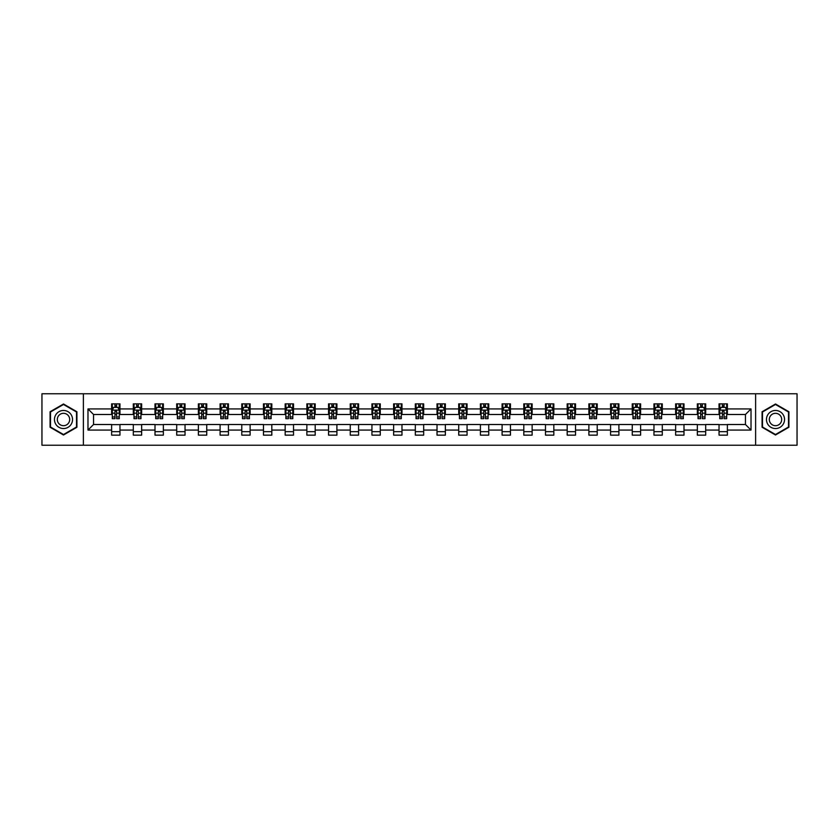 <?xml version="1.0" encoding="UTF-8"?>
<svg xmlns="http://www.w3.org/2000/svg" width="839" height="839" viewBox="0 0 839 839"><rect width="100%" height="100%" fill="white"/><g stroke="black" fill="none" stroke-linecap="round" stroke-linejoin="round"><path stroke-width="1.26" d="M755.614 445.226L797.05 445.226L797.05 393.774L755.614 393.774L755.614 445.226L83.386 445.226L83.386 393.774L41.95 393.774L41.95 445.226L83.386 445.226M755.614 393.774L83.386 393.774M727.382 408.929L727.382 403.853L719.033 403.853L719.033 408.929L705.683 408.929L705.683 403.853L697.345 403.853L697.345 408.929L683.995 408.929L683.995 403.853L675.647 403.853L675.647 408.929L662.296 408.929L662.296 403.853L653.959 403.853L653.959 408.929L640.608 408.929L640.608 403.853L632.26 403.853L632.26 408.929L618.909 408.929L618.909 403.853L610.572 403.853L610.572 408.929L597.221 408.929L597.221 403.853L588.873 403.853L588.873 408.929L575.523 408.929L575.523 403.853L567.185 403.853L567.185 408.929L553.834 408.929L553.834 403.853L545.486 403.853L545.486 408.929L532.136 408.929L532.136 403.853L523.798 403.853L523.798 408.929L510.448 408.929L510.448 403.853L502.1 403.853L502.1 408.929L488.749 408.929L488.749 403.853L480.411 403.853L480.411 408.929L467.061 408.929L467.061 403.853L458.713 403.853L458.713 408.929L445.362 408.929L445.362 403.853L437.025 403.853L437.025 408.929L423.674 408.929L423.674 403.853L415.326 403.853L415.326 408.929L401.975 408.929L401.975 403.853L393.638 403.853L393.638 408.929L380.287 408.929L380.287 403.853L371.939 403.853L371.939 408.929L358.589 408.929L358.589 403.853L350.251 403.853L350.251 408.929L336.9 408.929L336.9 403.853L328.552 403.853L328.552 408.929L315.202 408.929L315.202 403.853L306.864 403.853L306.864 408.929L293.514 408.929L293.514 403.853L285.166 403.853L285.166 408.929L271.815 408.929L271.815 403.853L263.477 403.853L263.477 408.929L250.127 408.929L250.127 403.853L241.779 403.853L241.779 408.929L228.428 408.929L228.428 403.853L220.091 403.853L220.091 408.929L206.74 408.929L206.74 403.853L198.392 403.853L198.392 408.929L185.041 408.929L185.041 403.853L176.704 403.853L176.704 408.929L163.353 408.929L163.353 403.853L155.005 403.853L155.005 408.929L141.655 408.929L141.655 403.853L133.317 403.853L133.317 408.929L119.967 408.929L119.967 403.853L111.618 403.853L111.618 408.929L87.98 408.929L87.98 430.071L93.538 424.503L111.618 424.503L111.618 435.147L119.967 435.147L119.967 424.503L133.317 424.503L133.317 435.147L141.655 435.147L141.655 424.503L155.005 424.503L155.005 435.147L163.353 435.147L163.353 424.503L176.704 424.503L176.704 435.147L185.041 435.147L185.041 424.503L198.392 424.503L198.392 435.147L206.74 435.147L206.74 424.503L220.091 424.503L220.091 435.147L228.428 435.147L228.428 424.503L241.779 424.503L241.779 435.147L250.127 435.147L250.127 424.503L263.477 424.503L263.477 435.147L271.815 435.147L271.815 424.503L285.166 424.503L285.166 435.147L293.514 435.147L293.514 424.503L306.864 424.503L306.864 435.147L315.202 435.147L315.202 424.503L328.552 424.503L328.552 435.147L336.9 435.147L336.9 424.503L350.251 424.503L350.251 435.147L358.589 435.147L358.589 424.503L371.939 424.503L371.939 435.147L380.287 435.147L380.287 424.503L393.638 424.503L393.638 435.147L401.975 435.147L401.975 424.503L415.326 424.503L415.326 435.147L423.674 435.147L423.674 424.503L437.025 424.503L437.025 435.147L445.362 435.147L445.362 424.503L458.713 424.503L458.713 435.147L467.061 435.147L467.061 424.503L480.411 424.503L480.411 435.147L488.749 435.147L488.749 424.503L502.1 424.503L502.1 435.147L510.448 435.147L510.448 424.503L523.798 424.503L523.798 435.147L532.136 435.147L532.136 424.503L545.486 424.503L545.486 435.147L553.834 435.147L553.834 424.503L567.185 424.503L567.185 435.147L575.523 435.147L575.523 424.503L588.873 424.503L588.873 435.147L597.221 435.147L597.221 424.503L610.572 424.503L610.572 435.147L618.909 435.147L618.909 424.503L632.26 424.503L632.26 435.147L640.608 435.147L640.608 424.503L653.959 424.503L653.959 435.147L662.296 435.147L662.296 424.503L675.647 424.503L675.647 435.147L683.995 435.147L683.995 424.503L697.345 424.503L697.345 435.147L705.683 435.147L705.683 424.503L719.033 424.503L719.033 435.147L727.382 435.147L727.382 424.503L745.462 424.503L745.462 414.497L727.382 414.497L727.382 408.929L751.02 408.929L751.02 430.071L727.382 430.071M719.033 430.071L705.683 430.071M697.345 430.071L683.995 430.071M675.647 430.071L662.296 430.071M653.959 430.071L640.608 430.071M632.26 430.071L618.909 430.071M610.572 430.071L597.221 430.071M588.873 430.071L575.523 430.071M567.185 430.071L553.834 430.071M545.486 430.071L532.136 430.071M523.798 430.071L510.448 430.071M502.1 430.071L488.749 430.071M480.411 430.071L467.061 430.071M458.713 430.071L445.362 430.071M437.025 430.071L423.674 430.071M415.326 430.071L401.975 430.071M393.638 430.071L380.287 430.071M371.939 430.071L358.589 430.071M350.251 430.071L336.9 430.071M328.552 430.071L315.202 430.071M306.864 430.071L293.514 430.071M285.166 430.071L271.815 430.071M263.477 430.071L250.127 430.071M241.779 430.071L228.428 430.071M220.091 430.071L206.74 430.071M198.392 430.071L185.041 430.071M176.704 430.071L163.353 430.071M155.005 430.071L141.655 430.071M133.317 430.071L119.967 430.071M111.618 430.071L87.98 430.071M719.033 408.929L719.033 414.497L705.683 414.497L705.683 408.929M697.345 408.929L697.345 414.497L683.995 414.497L683.995 408.929M675.647 408.929L675.647 414.497L662.296 414.497L662.296 408.929M653.959 408.929L653.959 414.497L640.608 414.497L640.608 408.929M632.26 408.929L632.26 414.497L618.909 414.497L618.909 408.929M610.572 408.929L610.572 414.497L597.221 414.497L597.221 408.929M588.873 408.929L588.873 414.497L575.523 414.497L575.523 408.929M567.185 408.929L567.185 414.497L553.834 414.497L553.834 408.929M545.486 408.929L545.486 414.497L532.136 414.497L532.136 408.929M523.798 408.929L523.798 414.497L510.448 414.497L510.448 408.929M502.1 408.929L502.1 414.497L488.749 414.497L488.749 408.929M480.411 408.929L480.411 414.497L467.061 414.497L467.061 408.929M458.713 408.929L458.713 414.497L445.362 414.497L445.362 408.929M437.025 408.929L437.025 414.497L423.674 414.497L423.674 408.929M415.326 408.929L415.326 414.497L401.975 414.497L401.975 408.929M393.638 408.929L393.638 414.497L380.287 414.497L380.287 408.929M371.939 408.929L371.939 414.497L358.589 414.497L358.589 408.929M350.251 408.929L350.251 414.497L336.9 414.497L336.9 408.929M328.552 408.929L328.552 414.497L315.202 414.497L315.202 408.929M306.864 408.929L306.864 414.497L293.514 414.497L293.514 408.929M285.166 408.929L285.166 414.497L271.815 414.497L271.815 408.929M263.477 408.929L263.477 414.497L250.127 414.497L250.127 408.929M241.779 408.929L241.779 414.497L228.428 414.497L228.428 408.929M220.091 408.929L220.091 414.497L206.74 414.497L206.74 408.929M198.392 408.929L198.392 414.497L185.041 414.497L185.041 408.929M176.704 408.929L176.704 414.497L163.353 414.497L163.353 408.929M155.005 408.929L155.005 414.497L141.655 414.497L141.655 408.929M133.317 408.929L133.317 414.497L119.967 414.497L119.967 408.929M111.618 408.929L111.618 414.497L93.538 414.497L87.98 408.929M93.538 414.497L93.538 424.503M751.02 430.071L745.462 424.503M745.462 414.497L751.02 408.929M111.618 407.334L112.311 407.334M114.953 407.334L116.621 407.334M119.264 407.334L119.967 407.334M111.618 414.351L112.311 414.351M114.953 414.351L116.621 414.351M119.264 414.351L119.967 414.351M111.618 424.649L119.967 424.649M111.618 431.666L119.967 431.666M133.317 424.649L141.655 424.649M133.317 431.666L141.655 431.666M133.317 407.334L134.009 407.334M136.652 407.334L138.32 407.334M140.962 407.334L141.655 407.334M133.317 414.351L134.009 414.351M136.652 414.351L138.32 414.351M140.962 414.351L141.655 414.351M155.005 424.649L163.353 424.649M155.005 431.666L163.353 431.666M155.005 407.334L155.697 407.334M158.34 407.334L160.008 407.334M162.651 407.334L163.353 407.334M155.005 414.351L155.697 414.351M158.34 414.351L160.008 414.351M162.651 414.351L163.353 414.351M176.704 424.649L185.041 424.649M176.704 431.666L185.041 431.666M176.704 407.334L177.396 407.334M180.039 407.334L181.706 407.334M184.349 407.334L185.041 407.334M176.704 414.351L177.396 414.351M180.039 414.351L181.706 414.351M184.349 414.351L185.041 414.351M198.392 424.649L206.74 424.649M198.392 431.666L206.74 431.666M198.392 407.334L199.084 407.334M201.727 407.334L203.395 407.334M206.037 407.334L206.74 407.334M198.392 414.351L199.084 414.351M201.727 414.351L203.395 414.351M206.037 414.351L206.74 414.351M220.091 424.649L228.428 424.649M220.091 431.666L228.428 431.666M220.091 407.334L220.783 407.334M223.426 407.334L225.093 407.334M227.736 407.334L228.428 407.334M220.091 414.351L220.783 414.351M223.426 414.351L225.093 414.351M227.736 414.351L228.428 414.351M241.779 424.649L250.127 424.649M241.779 431.666L250.127 431.666M241.779 407.334L242.471 407.334M245.114 407.334L246.781 407.334M249.424 407.334L250.127 407.334M241.779 414.351L242.471 414.351M245.114 414.351L246.781 414.351M249.424 414.351L250.127 414.351M263.477 424.649L271.815 424.649M263.477 431.666L271.815 431.666M263.477 407.334L264.17 407.334M266.812 407.334L268.48 407.334M271.123 407.334L271.815 407.334M263.477 414.351L264.17 414.351M266.812 414.351L268.48 414.351M271.123 414.351L271.815 414.351M285.166 424.649L293.514 424.649M285.166 431.666L293.514 431.666M285.166 407.334L285.858 407.334M288.501 407.334L290.179 407.334M292.811 407.334L293.514 407.334M285.166 414.351L285.858 414.351M288.501 414.351L290.179 414.351M292.811 414.351L293.514 414.351M306.864 424.649L315.202 424.649M306.864 431.666L315.202 431.666M306.864 407.334L307.556 407.334M310.199 407.334L311.867 407.334M314.51 407.334L315.202 407.334M306.864 414.351L307.556 414.351M310.199 414.351L311.867 414.351M314.51 414.351L315.202 414.351M328.552 424.649L336.9 424.649M328.552 431.666L336.9 431.666M328.552 407.334L329.245 407.334M331.887 407.334L333.565 407.334M336.198 407.334L336.9 407.334M328.552 414.351L329.245 414.351M331.887 414.351L333.565 414.351M336.198 414.351L336.9 414.351M350.251 424.649L358.589 424.649M350.251 431.666L358.589 431.666M350.251 407.334L350.943 407.334M353.586 407.334L355.254 407.334M357.896 407.334L358.589 407.334M350.251 414.351L350.943 414.351M353.586 414.351L355.254 414.351M357.896 414.351L358.589 414.351M371.939 424.649L380.287 424.649M371.939 431.666L380.287 431.666M371.939 407.334L372.631 407.334M375.274 407.334L376.952 407.334M379.585 407.334L380.287 407.334M371.939 414.351L372.631 414.351M375.274 414.351L376.952 414.351M379.585 414.351L380.287 414.351M393.638 424.649L401.975 424.649M393.638 431.666L401.975 431.666M393.638 407.334L394.33 407.334M396.973 407.334L398.64 407.334M401.283 407.334L401.975 407.334M393.638 414.351L394.33 414.351M396.973 414.351L398.64 414.351M401.283 414.351L401.975 414.351M415.326 424.649L423.674 424.649M415.326 431.666L423.674 431.666M415.326 407.334L416.029 407.334M418.661 407.334L420.339 407.334M422.971 407.334L423.674 407.334M415.326 414.351L416.029 414.351M418.661 414.351L420.339 414.351M422.971 414.351L423.674 414.351M437.025 424.649L445.362 424.649M437.025 431.666L445.362 431.666M437.025 407.334L437.717 407.334M440.36 407.334L442.027 407.334M444.67 407.334L445.362 407.334M437.025 414.351L437.717 414.351M440.36 414.351L442.027 414.351M444.67 414.351L445.362 414.351M458.713 424.649L467.061 424.649M458.713 431.666L467.061 431.666M458.713 407.334L459.415 407.334M462.048 407.334L463.726 407.334M466.369 407.334L467.061 407.334M458.713 414.351L459.415 414.351M462.048 414.351L463.726 414.351M466.369 414.351L467.061 414.351M480.411 424.649L488.749 424.649M480.411 431.666L488.749 431.666M480.411 407.334L481.104 407.334M483.746 407.334L485.414 407.334M488.057 407.334L488.749 407.334M480.411 414.351L481.104 414.351M483.746 414.351L485.414 414.351M488.057 414.351L488.749 414.351M502.1 424.649L510.448 424.649M502.1 431.666L510.448 431.666M502.1 407.334L502.802 407.334M505.435 407.334L507.113 407.334M509.755 407.334L510.448 407.334M502.1 414.351L502.802 414.351M505.435 414.351L507.113 414.351M509.755 414.351L510.448 414.351M523.798 424.649L532.136 424.649M523.798 431.666L532.136 431.666M523.798 407.334L524.49 407.334M527.133 407.334L528.801 407.334M531.444 407.334L532.136 407.334M523.798 414.351L524.49 414.351M527.133 414.351L528.801 414.351M531.444 414.351L532.136 414.351M545.486 424.649L553.834 424.649M545.486 431.666L553.834 431.666M545.486 407.334L546.189 407.334M548.821 407.334L550.499 407.334M553.142 407.334L553.834 407.334M545.486 414.351L546.189 414.351M548.821 414.351L550.499 414.351M553.142 414.351L553.834 414.351M567.185 424.649L575.523 424.649M567.185 431.666L575.523 431.666M567.185 407.334L567.877 407.334M570.52 407.334L572.188 407.334M574.83 407.334L575.523 407.334M567.185 414.351L567.877 414.351M570.52 414.351L572.188 414.351M574.83 414.351L575.523 414.351M588.873 424.649L597.221 424.649M588.873 431.666L597.221 431.666M588.873 407.334L589.576 407.334M592.219 407.334L593.886 407.334M596.529 407.334L597.221 407.334M588.873 414.351L589.576 414.351M592.219 414.351L593.886 414.351M596.529 414.351L597.221 414.351M610.572 424.649L618.909 424.649M610.572 431.666L618.909 431.666M610.572 407.334L611.264 407.334M613.907 407.334L615.574 407.334M618.217 407.334L618.909 407.334M610.572 414.351L611.264 414.351M613.907 414.351L615.574 414.351M618.217 414.351L618.909 414.351M632.26 424.649L640.608 424.649M632.26 431.666L640.608 431.666M632.26 407.334L632.963 407.334M635.605 407.334L637.273 407.334M639.916 407.334L640.608 407.334M632.26 414.351L632.963 414.351M635.605 414.351L637.273 414.351M639.916 414.351L640.608 414.351M653.959 424.649L662.296 424.649M653.959 431.666L662.296 431.666M653.959 407.334L654.651 407.334M657.294 407.334L658.961 407.334M661.604 407.334L662.296 407.334M653.959 414.351L654.651 414.351M657.294 414.351L658.961 414.351M661.604 414.351L662.296 414.351M675.647 424.649L683.995 424.649M675.647 431.666L683.995 431.666M675.647 407.334L676.349 407.334M678.992 407.334L680.66 407.334M683.303 407.334L683.995 407.334M675.647 414.351L676.349 414.351M678.992 414.351L680.66 414.351M683.303 414.351L683.995 414.351M697.345 424.649L705.683 424.649M697.345 431.666L705.683 431.666M697.345 407.334L698.038 407.334M700.68 407.334L702.348 407.334M704.991 407.334L705.683 407.334M697.345 414.351L698.038 414.351M700.68 414.351L702.348 414.351M704.991 414.351L705.683 414.351M719.033 424.649L727.382 424.649M719.033 431.666L727.382 431.666M719.033 407.334L719.736 407.334M722.379 407.334L724.047 407.334M726.689 407.334L727.382 407.334M719.033 414.351L719.736 414.351M722.379 414.351L724.047 414.351M726.689 414.351L727.382 414.351M63.502 435.001L76.926 427.25L76.926 411.75L63.502 403.999L50.088 411.75L50.088 427.25L63.502 435.001M788.912 411.75L775.498 403.999L762.074 411.75L762.074 427.25L775.498 435.001L788.912 427.25L788.912 411.75M116.621 405.667L114.953 405.667M119.264 416.92L116.621 416.92L116.621 418.661L119.264 418.661L119.264 410.187L117.88 407.397L113.705 407.397L112.311 410.187L112.311 418.661L114.953 418.661L114.953 416.92L112.311 416.92M112.311 410.187L112.311 403.853M119.264 410.187L119.264 403.853M114.953 407.397L114.953 403.853M116.621 403.853L116.621 407.397M116.621 416.92L116.621 411.225L114.953 411.225L114.953 416.92M71.336 424.02A9.04 9.04 0 0 0 68.022 411.676A9.04 9.04 0 0 0 55.678 414.98A9.04 9.04 0 0 0 58.982 427.324A9.04 9.04 0 0 0 71.336 424.02M68.861 422.594A6.188 6.188 0 0 0 66.596 414.141A6.188 6.188 0 0 0 58.143 416.406A6.188 6.188 0 0 0 60.408 424.859A6.188 6.188 0 0 0 68.861 422.594M50.497 427.009L50.497 411.991L63.502 404.482L76.506 411.991L76.506 427.009L63.502 434.518L50.497 427.009M775.498 410.46A9.04 9.04 0 0 0 766.458 419.5A9.04 9.04 0 0 0 775.498 428.54A9.04 9.04 0 0 0 784.538 419.5A9.04 9.04 0 0 0 775.498 410.46M775.498 413.312A6.188 6.188 0 0 0 769.311 419.5A6.188 6.188 0 0 0 775.498 425.688A6.188 6.188 0 0 0 781.686 419.5A6.188 6.188 0 0 0 775.498 413.312M788.503 427.009L775.498 434.518L762.494 427.009L762.494 411.991L775.498 404.482L788.503 411.991L788.503 427.009M138.32 405.667L136.652 405.667M140.962 416.92L138.32 416.92L138.32 418.661L140.962 418.661L140.962 410.187L139.568 407.397L135.394 407.397L134.009 410.187L134.009 418.661L136.652 418.661L136.652 416.92L134.009 416.92M134.009 410.187L134.009 403.853M140.962 410.187L140.962 403.853M136.652 407.397L136.652 403.853M138.32 403.853L138.32 407.397M138.32 416.92L138.32 411.225L136.652 411.225L136.652 416.92M160.008 405.667L158.34 405.667M162.651 416.92L160.008 416.92L160.008 418.661L162.651 418.661L162.651 410.187L161.266 407.397L157.092 407.397L155.697 410.187L155.697 418.661L158.34 418.661L158.34 416.92L155.697 416.92M155.697 410.187L155.697 403.853M162.651 410.187L162.651 403.853M158.34 407.397L158.34 403.853M160.008 403.853L160.008 407.397M160.008 416.92L160.008 411.225L158.34 411.225L158.34 416.92M181.706 405.667L180.039 405.667M184.349 416.92L181.706 416.92L181.706 418.661L184.349 418.661L184.349 410.187L182.954 407.397L178.791 407.397L177.396 410.187L177.396 418.661L180.039 418.661L180.039 416.92L177.396 416.92M177.396 410.187L177.396 403.853M184.349 410.187L184.349 403.853M180.039 407.397L180.039 403.853M181.706 403.853L181.706 407.397M181.706 416.92L181.706 411.225L180.039 411.225L180.039 416.92M203.395 405.667L201.727 405.667M206.037 416.92L203.395 416.92L203.395 418.661L206.037 418.661L206.037 410.187L204.653 407.397L200.479 407.397L199.084 410.187L199.084 418.661L201.727 418.661L201.727 416.92L199.084 416.92M199.084 410.187L199.084 403.853M206.037 410.187L206.037 403.853M201.727 407.397L201.727 403.853M203.395 403.853L203.395 407.397M203.395 416.92L203.395 411.225L201.727 411.225L201.727 416.92M225.093 405.667L223.426 405.667M227.736 416.92L225.093 416.92L225.093 418.661L227.736 418.661L227.736 410.187L226.341 407.397L222.178 407.397L220.783 410.187L220.783 418.661L223.426 418.661L223.426 416.92L220.783 416.92M220.783 410.187L220.783 403.853M227.736 410.187L227.736 403.853M223.426 407.397L223.426 403.853M225.093 403.853L225.093 407.397M225.093 416.92L225.093 411.225L223.426 411.225L223.426 416.92M246.781 405.667L245.114 405.667M249.424 416.92L246.781 416.92L246.781 418.661L249.424 418.661L249.424 410.187L248.04 407.397L243.866 407.397L242.471 410.187L242.471 418.661L245.114 418.661L245.114 416.92L242.471 416.92M242.471 410.187L242.471 403.853M249.424 410.187L249.424 403.853M245.114 407.397L245.114 403.853M246.781 403.853L246.781 407.397M246.781 416.92L246.781 411.225L245.114 411.225L245.114 416.92M268.48 405.667L266.812 405.667M271.123 416.92L268.48 416.92L268.48 418.661L271.123 418.661L271.123 410.187L269.728 407.397L265.564 407.397L264.17 410.187L264.17 418.661L266.812 418.661L266.812 416.92L264.17 416.92M264.17 410.187L264.17 403.853M271.123 410.187L271.123 403.853M266.812 407.397L266.812 403.853M268.48 403.853L268.48 407.397M268.48 416.92L268.48 411.225L266.812 411.225L266.812 416.92M290.179 405.667L288.501 405.667M292.811 416.92L290.179 416.92L290.179 418.661L292.811 418.661L292.811 410.187L291.427 407.397L287.253 407.397L285.858 410.187L285.858 418.661L288.501 418.661L288.501 416.92L285.858 416.92M285.858 410.187L285.858 403.853M292.811 410.187L292.811 403.853M288.501 407.397L288.501 403.853M290.179 403.853L290.179 407.397M290.179 416.92L290.179 411.225L288.501 411.225L288.501 416.92M311.867 405.667L310.199 405.667M314.51 416.92L311.867 416.92L311.867 418.661L314.51 418.661L314.51 410.187L313.115 407.397L308.951 407.397L307.556 410.187L307.556 418.661L310.199 418.661L310.199 416.92L307.556 416.92M307.556 410.187L307.556 403.853M314.51 410.187L314.51 403.853M310.199 407.397L310.199 403.853M311.867 403.853L311.867 407.397M311.867 416.92L311.867 411.225L310.199 411.225L310.199 416.92M333.565 405.667L331.887 405.667M336.198 416.92L333.565 416.92L333.565 418.661L336.198 418.661L336.198 410.187L334.813 407.397L330.639 407.397L329.245 410.187L329.245 418.661L331.887 418.661L331.887 416.92L329.245 416.92M329.245 410.187L329.245 403.853M336.198 410.187L336.198 403.853M331.887 407.397L331.887 403.853M333.565 403.853L333.565 407.397M333.565 416.92L333.565 411.225L331.887 411.225L331.887 416.92M355.254 405.667L353.586 405.667M357.896 416.92L355.254 416.92L355.254 418.661L357.896 418.661L357.896 410.187L356.502 407.397L352.338 407.397L350.943 410.187L350.943 418.661L353.586 418.661L353.586 416.92L350.943 416.92M350.943 410.187L350.943 403.853M357.896 410.187L357.896 403.853M353.586 407.397L353.586 403.853M355.254 403.853L355.254 407.397M355.254 416.92L355.254 411.225L353.586 411.225L353.586 416.92M376.952 405.667L375.274 405.667M379.585 416.92L376.952 416.92L376.952 418.661L379.585 418.661L379.585 410.187L378.2 407.397L374.026 407.397L372.631 410.187L372.631 418.661L375.274 418.661L375.274 416.92L372.631 416.92M372.631 410.187L372.631 403.853M379.585 410.187L379.585 403.853M375.274 407.397L375.274 403.853M376.952 403.853L376.952 407.397M376.952 416.92L376.952 411.225L375.274 411.225L375.274 416.92M398.64 405.667L396.973 405.667M401.283 416.92L398.64 416.92L398.64 418.661L401.283 418.661L401.283 410.187L399.888 407.397L395.725 407.397L394.33 410.187L394.33 418.661L396.973 418.661L396.973 416.92L394.33 416.92M394.33 410.187L394.33 403.853M401.283 410.187L401.283 403.853M396.973 407.397L396.973 403.853M398.64 403.853L398.64 407.397M398.64 416.92L398.64 411.225L396.973 411.225L396.973 416.92M420.339 405.667L418.661 405.667M422.971 416.92L420.339 416.92L420.339 418.661L422.971 418.661L422.971 410.187L421.587 407.397L417.413 407.397L416.029 410.187L416.029 418.661L418.661 418.661L418.661 416.92L416.029 416.92M416.029 410.187L416.029 403.853M422.971 410.187L422.971 403.853M418.661 407.397L418.661 403.853M420.339 403.853L420.339 407.397M420.339 416.92L420.339 411.225L418.661 411.225L418.661 416.92M442.027 405.667L440.36 405.667M444.67 416.92L442.027 416.92L442.027 418.661L444.67 418.661L444.67 410.187L443.275 407.397L439.112 407.397L437.717 410.187L437.717 418.661L440.36 418.661L440.36 416.92L437.717 416.92M437.717 410.187L437.717 403.853M444.67 410.187L444.67 403.853M440.36 407.397L440.36 403.853M442.027 403.853L442.027 407.397M442.027 416.92L442.027 411.225L440.36 411.225L440.36 416.92M463.726 405.667L462.048 405.667M466.369 416.92L463.726 416.92L463.726 418.661L466.369 418.661L466.369 410.187L464.974 407.397L460.8 407.397L459.415 410.187L459.415 418.661L462.048 418.661L462.048 416.92L459.415 416.92M459.415 410.187L459.415 403.853M466.369 410.187L466.369 403.853M462.048 407.397L462.048 403.853M463.726 403.853L463.726 407.397M463.726 416.92L463.726 411.225L462.048 411.225L462.048 416.92M485.414 405.667L483.746 405.667M488.057 416.92L485.414 416.92L485.414 418.661L488.057 418.661L488.057 410.187L486.662 407.397L482.498 407.397L481.104 410.187L481.104 418.661L483.746 418.661L483.746 416.92L481.104 416.92M481.104 410.187L481.104 403.853M488.057 410.187L488.057 403.853M483.746 407.397L483.746 403.853M485.414 403.853L485.414 407.397M485.414 416.92L485.414 411.225L483.746 411.225L483.746 416.92M507.113 405.667L505.435 405.667M509.755 416.92L507.113 416.92L507.113 418.661L509.755 418.661L509.755 410.187L508.361 407.397L504.187 407.397L502.802 410.187L502.802 418.661L505.435 418.661L505.435 416.92L502.802 416.92M502.802 410.187L502.802 403.853M509.755 410.187L509.755 403.853M505.435 407.397L505.435 403.853M507.113 403.853L507.113 407.397M507.113 416.92L507.113 411.225L505.435 411.225L505.435 416.92M528.801 405.667L527.133 405.667M531.444 416.92L528.801 416.92L528.801 418.661L531.444 418.661L531.444 410.187L530.049 407.397L525.885 407.397L524.49 410.187L524.49 418.661L527.133 418.661L527.133 416.92L524.49 416.92M524.49 410.187L524.49 403.853M531.444 410.187L531.444 403.853M527.133 407.397L527.133 403.853M528.801 403.853L528.801 407.397M528.801 416.92L528.801 411.225L527.133 411.225L527.133 416.92M550.499 405.667L548.821 405.667M553.142 416.92L550.499 416.92L550.499 418.661L553.142 418.661L553.142 410.187L551.747 407.397L547.573 407.397L546.189 410.187L546.189 418.661L548.821 418.661L548.821 416.92L546.189 416.92M546.189 410.187L546.189 403.853M553.142 410.187L553.142 403.853M548.821 407.397L548.821 403.853M550.499 403.853L550.499 407.397M550.499 416.92L550.499 411.225L548.821 411.225L548.821 416.92M572.188 405.667L570.52 405.667M574.83 416.92L572.188 416.92L572.188 418.661L574.83 418.661L574.83 410.187L573.436 407.397L569.272 407.397L567.877 410.187L567.877 418.661L570.52 418.661L570.52 416.92L567.877 416.92M567.877 410.187L567.877 403.853M574.83 410.187L574.83 403.853M570.52 407.397L570.52 403.853M572.188 403.853L572.188 407.397M572.188 416.92L572.188 411.225L570.52 411.225L570.52 416.92M593.886 405.667L592.219 405.667M596.529 416.92L593.886 416.92L593.886 418.661L596.529 418.661L596.529 410.187L595.134 407.397L590.96 407.397L589.576 410.187L589.576 418.661L592.219 418.661L592.219 416.92L589.576 416.92M589.576 410.187L589.576 403.853M596.529 410.187L596.529 403.853M592.219 407.397L592.219 403.853M593.886 403.853L593.886 407.397M593.886 416.92L593.886 411.225L592.219 411.225L592.219 416.92M615.574 405.667L613.907 405.667M618.217 416.92L615.574 416.92L615.574 418.661L618.217 418.661L618.217 410.187L616.822 407.397L612.659 407.397L611.264 410.187L611.264 418.661L613.907 418.661L613.907 416.92L611.264 416.92M611.264 410.187L611.264 403.853M618.217 410.187L618.217 403.853M613.907 407.397L613.907 403.853M615.574 403.853L615.574 407.397M615.574 416.92L615.574 411.225L613.907 411.225L613.907 416.92M637.273 405.667L635.605 405.667M639.916 416.92L637.273 416.92L637.273 418.661L639.916 418.661L639.916 410.187L638.521 407.397L634.347 407.397L632.963 410.187L632.963 418.661L635.605 418.661L635.605 416.92L632.963 416.92M632.963 410.187L632.963 403.853M639.916 410.187L639.916 403.853M635.605 407.397L635.605 403.853M637.273 403.853L637.273 407.397M637.273 416.92L637.273 411.225L635.605 411.225L635.605 416.92M658.961 405.667L657.294 405.667M661.604 416.92L658.961 416.92L658.961 418.661L661.604 418.661L661.604 410.187L660.209 407.397L656.046 407.397L654.651 410.187L654.651 418.661L657.294 418.661L657.294 416.92L654.651 416.92M654.651 410.187L654.651 403.853M661.604 410.187L661.604 403.853M657.294 407.397L657.294 403.853M658.961 403.853L658.961 407.397M658.961 416.92L658.961 411.225L657.294 411.225L657.294 416.92M680.66 405.667L678.992 405.667M683.303 416.92L680.66 416.92L680.66 418.661L683.303 418.661L683.303 410.187L681.908 407.397L677.734 407.397L676.349 410.187L676.349 418.661L678.992 418.661L678.992 416.92L676.349 416.92M676.349 410.187L676.349 403.853M683.303 410.187L683.303 403.853M678.992 407.397L678.992 403.853M680.66 403.853L680.66 407.397M680.66 416.92L680.66 411.225L678.992 411.225L678.992 416.92M702.348 405.667L700.68 405.667M704.991 416.92L702.348 416.92L702.348 418.661L704.991 418.661L704.991 410.187L703.606 407.397L699.432 407.397L698.038 410.187L698.038 418.661L700.68 418.661L700.68 416.92L698.038 416.92M698.038 410.187L698.038 403.853M704.991 410.187L704.991 403.853M700.68 407.397L700.68 403.853M702.348 403.853L702.348 407.397M702.348 416.92L702.348 411.225L700.68 411.225L700.68 416.92M724.047 405.667L722.379 405.667M726.689 416.92L724.047 416.92L724.047 418.661L726.689 418.661L726.689 410.187L725.295 407.397L721.121 407.397L719.736 410.187L719.736 418.661L722.379 418.661L722.379 416.92L719.736 416.92M719.736 410.187L719.736 403.853M726.689 410.187L726.689 403.853M722.379 407.397L722.379 403.853M724.047 403.853L724.047 407.397M724.047 416.92L724.047 411.225L722.379 411.225L722.379 416.92M119.232 410.114L112.353 410.114M112.311 407.565L113.622 407.565M117.963 407.565L119.264 407.565M114.953 413.197L112.311 413.197M119.264 413.197L116.621 413.197M116.621 406.548L114.953 406.548M140.931 410.114L134.041 410.114M134.009 407.565L135.32 407.565M139.652 407.565L140.962 407.565M136.652 413.197L134.009 413.197M140.962 413.197L138.32 413.197M138.32 406.548L136.652 406.548M162.619 410.114L155.739 410.114M155.697 407.565L157.008 407.565M161.35 407.565L162.651 407.565M158.34 413.197L155.697 413.197M162.651 413.197L160.008 413.197M160.008 406.548L158.34 406.548M184.318 410.114L177.428 410.114M177.396 407.565L178.707 407.565M183.038 407.565L184.349 407.565M180.039 413.197L177.396 413.197M184.349 413.197L181.706 413.197M181.706 406.548L180.039 406.548M206.006 410.114L199.126 410.114M199.084 407.565L200.395 407.565M204.737 407.565L206.037 407.565M201.727 413.197L199.084 413.197M206.037 413.197L203.395 413.197M203.395 406.548L201.727 406.548M227.705 410.114L220.814 410.114M220.783 407.565L222.094 407.565M226.425 407.565L227.736 407.565M223.426 413.197L220.783 413.197M227.736 413.197L225.093 413.197M225.093 406.548L223.426 406.548M249.393 410.114L242.513 410.114M242.471 407.565L243.782 407.565M248.124 407.565L249.424 407.565M245.114 413.197L242.471 413.197M249.424 413.197L246.781 413.197M246.781 406.548L245.114 406.548M271.091 410.114L264.201 410.114M264.17 407.565L265.481 407.565M269.812 407.565L271.123 407.565M266.812 413.197L264.17 413.197M271.123 413.197L268.48 413.197M268.48 406.548L266.812 406.548M292.78 410.114L285.9 410.114M285.858 407.565L287.169 407.565M291.511 407.565L292.811 407.565M288.501 413.197L285.858 413.197M292.811 413.197L290.179 413.197M290.179 406.548L288.501 406.548M314.478 410.114L307.588 410.114M307.556 407.565L308.867 407.565M313.199 407.565L314.51 407.565M310.199 413.197L307.556 413.197M314.51 413.197L311.867 413.197M311.867 406.548L310.199 406.548M336.166 410.114L329.287 410.114M329.245 407.565L330.556 407.565M334.897 407.565L336.198 407.565M331.887 413.197L329.245 413.197M336.198 413.197L333.565 413.197M333.565 406.548L331.887 406.548M357.865 410.114L350.975 410.114M350.943 407.565L352.254 407.565M356.585 407.565L357.896 407.565M353.586 413.197L350.943 413.197M357.896 413.197L355.254 413.197M355.254 406.548L353.586 406.548M379.553 410.114L372.673 410.114M372.631 407.565L373.942 407.565M378.284 407.565L379.585 407.565M375.274 413.197L372.631 413.197M379.585 413.197L376.952 413.197M376.952 406.548L375.274 406.548M401.252 410.114L394.361 410.114M394.33 407.565L395.641 407.565M399.972 407.565L401.283 407.565M396.973 413.197L394.33 413.197M401.283 413.197L398.64 413.197M398.64 406.548L396.973 406.548M422.94 410.114L416.06 410.114M416.029 407.565L417.329 407.565M421.671 407.565L422.971 407.565M418.661 413.197L416.029 413.197M422.971 413.197L420.339 413.197M420.339 406.548L418.661 406.548M444.639 410.114L437.748 410.114M437.717 407.565L439.028 407.565M443.359 407.565L444.67 407.565M440.36 413.197L437.717 413.197M444.67 413.197L442.027 413.197M442.027 406.548L440.36 406.548M466.327 410.114L459.447 410.114M459.415 407.565L460.716 407.565M465.058 407.565L466.369 407.565M462.048 413.197L459.415 413.197M466.369 413.197L463.726 413.197M463.726 406.548L462.048 406.548M488.025 410.114L481.135 410.114M481.104 407.565L482.415 407.565M486.746 407.565L488.057 407.565M483.746 413.197L481.104 413.197M488.057 413.197L485.414 413.197M485.414 406.548L483.746 406.548M509.713 410.114L502.834 410.114M502.802 407.565L504.103 407.565M508.444 407.565L509.755 407.565M505.435 413.197L502.802 413.197M509.755 413.197L507.113 413.197M507.113 406.548L505.435 406.548M531.412 410.114L524.522 410.114M524.49 407.565L525.801 407.565M530.133 407.565L531.444 407.565M527.133 413.197L524.49 413.197M531.444 413.197L528.801 413.197M528.801 406.548L527.133 406.548M553.1 410.114L546.22 410.114M546.189 407.565L547.489 407.565M551.831 407.565L553.142 407.565M548.821 413.197L546.189 413.197M553.142 413.197L550.499 413.197M550.499 406.548L548.821 406.548M574.799 410.114L567.909 410.114M567.877 407.565L569.188 407.565M573.519 407.565L574.83 407.565M570.52 413.197L567.877 413.197M574.83 413.197L572.188 413.197M572.188 406.548L570.52 406.548M596.487 410.114L589.607 410.114M589.576 407.565L590.876 407.565M595.218 407.565L596.529 407.565M592.219 413.197L589.576 413.197M596.529 413.197L593.886 413.197M593.886 406.548L592.219 406.548M618.186 410.114L611.295 410.114M611.264 407.565L612.575 407.565M616.906 407.565L618.217 407.565M613.907 413.197L611.264 413.197M618.217 413.197L615.574 413.197M615.574 406.548L613.907 406.548M639.874 410.114L632.994 410.114M632.963 407.565L634.263 407.565M638.605 407.565L639.916 407.565M635.605 413.197L632.963 413.197M639.916 413.197L637.273 413.197M637.273 406.548L635.605 406.548M661.572 410.114L654.682 410.114M654.651 407.565L655.962 407.565M660.293 407.565L661.604 407.565M657.294 413.197L654.651 413.197M661.604 413.197L658.961 413.197M658.961 406.548L657.294 406.548M683.261 410.114L676.381 410.114M676.349 407.565L677.65 407.565M681.992 407.565L683.303 407.565M678.992 413.197L676.349 413.197M683.303 413.197L680.66 413.197M680.66 406.548L678.992 406.548M704.959 410.114L698.069 410.114M698.038 407.565L699.348 407.565M703.68 407.565L704.991 407.565M700.68 413.197L698.038 413.197M704.991 413.197L702.348 413.197M702.348 406.548L700.68 406.548M726.647 410.114L719.768 410.114M719.736 407.565L721.037 407.565M725.378 407.565L726.689 407.565M722.379 413.197L719.736 413.197M726.689 413.197L724.047 413.197M724.047 406.548L722.379 406.548"/></g></svg>
